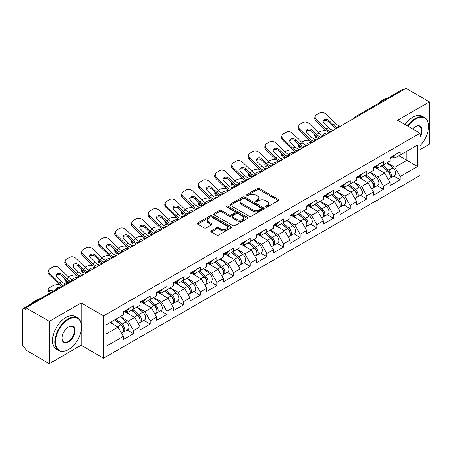 <?xml version="1.0" encoding="UTF-8"?>
<svg xmlns="http://www.w3.org/2000/svg" width="452" height="452" viewBox="0 0 452 452"><rect width="100%" height="100%" fill="white"/><g stroke="black" fill="none" stroke-linecap="round" stroke-linejoin="round"><path stroke-width="0.68" d="M265.714 207.084A1.04 0.599 0 0 0 267.183 207.084L278.325 200.648A1.48 0.859 0 0 0 278.76 200.044A1.48 0.859 0 0 0 278.325 199.439L259.454 188.54A1.48 0.859 0 0 0 257.352 188.54L246.21 194.976A1.04 0.599 0 0 0 245.911 195.4A1.04 0.599 0 0 0 246.21 195.823A1.04 0.599 0 0 0 247.679 195.823L249.125 194.993A4.746 2.74 0 0 1 255.832 194.993L257.408 195.897A4.746 2.74 0 0 1 258.798 197.835A4.746 2.74 0 0 1 257.408 199.773L255.962 200.603A1.04 0.599 0 0 0 255.662 201.027A1.04 0.599 0 0 0 255.962 201.451A1.04 0.599 0 0 0 257.431 201.451L258.872 200.62A4.746 2.74 0 0 1 265.584 200.62L267.16 201.53A4.746 2.74 0 0 1 268.55 203.468A4.746 2.74 0 0 1 267.16 205.406L265.714 206.236A1.04 0.599 0 0 0 265.414 206.66A1.04 0.599 0 0 0 265.714 207.084L265.714 206.236M211.321 230.797A1.48 0.859 0 0 0 210.886 231.407A1.48 0.859 0 0 0 211.321 232.012L216.615 235.068A1.48 0.859 0 0 0 218.712 235.068L231.085 227.921A1.48 0.859 0 0 0 231.52 227.316A1.48 0.859 0 0 0 231.085 226.712L212.214 215.813A1.48 0.859 0 0 0 210.118 215.813L197.744 222.96A1.48 0.859 0 0 0 197.309 223.565A1.48 0.859 0 0 0 197.744 224.169L204.14 227.864A1.48 0.859 0 0 0 206.236 227.864L211.53 224.808A1.48 0.859 0 0 0 211.965 224.203A1.48 0.859 0 0 0 211.53 223.593L208.361 221.762A3.966 2.288 0 0 1 207.197 220.147A3.966 2.288 0 0 1 209.643 218.028A3.966 2.288 0 0 1 213.971 218.525L226.395 225.701A3.966 2.288 0 0 1 227.554 227.316A3.966 2.288 0 0 1 225.107 229.435A3.966 2.288 0 0 1 220.785 228.938L218.712 227.74A1.48 0.859 0 0 0 216.615 227.74L211.321 230.797L211.321 232.012M81.14 302.942L49.308 321.321L25.911 307.812L406.003 88.366L429.4 101.875L397.568 120.255L419.998 133.21L103.576 315.892L81.14 302.942L81.14 322.943M249.227 216.237A1.48 0.859 0 0 0 251.323 216.237L263.697 209.095A1.48 0.859 0 0 0 264.132 208.491A1.48 0.859 0 0 0 263.697 207.886L244.826 196.987A1.48 0.859 0 0 0 242.724 196.987L230.35 204.129A1.48 0.859 0 0 0 229.921 204.739A1.48 0.859 0 0 0 230.35 205.344L249.227 216.237M227.153 207.31A1.04 0.599 0 0 1 228.203 207.451L247.374 218.519L235.017 225.655A1.48 0.859 0 0 1 232.921 225.655L214.05 214.756L214.05 213.547A1.48 0.859 0 0 0 213.615 214.152A1.48 0.859 0 0 0 214.05 214.756M214.05 213.547L219.344 210.491A1.48 0.859 0 0 1 221.44 210.491L229.096 214.909A1.48 0.859 0 0 0 231.192 214.909L234.707 212.881A1.48 0.859 0 0 0 235.142 212.276A1.48 0.859 0 0 0 234.707 211.672L226.734 207.067A1.04 0.599 0 0 1 226.429 206.643A1.04 0.599 0 0 1 227.073 206.089A1.04 0.599 0 0 1 228.203 206.219L247.391 217.299A1.48 0.859 0 0 1 247.826 217.904A1.48 0.859 0 0 1 247.391 218.508L247.391 217.299M49.308 321.321L49.308 363.634L81.14 345.249L103.576 358.204L103.576 315.892M103.576 358.204L419.998 175.517L419.998 133.21M127.204 330.028L133.543 333.689L133.543 330.48L128.198 321.231L120.294 316.666M133.543 333.689L123.39 339.548L123.39 336.339L106.034 346.362L106.034 324.898L123.39 314.874L123.39 311.671L133.543 305.812L133.543 309.015L140.058 305.253L140.058 302.049L150.205 296.19L150.205 299.393L156.72 295.631L156.72 292.427L166.873 286.568L166.873 289.772L173.387 286.009L173.387 282.805L183.535 276.946L183.535 280.15L190.055 276.387L190.055 273.183L200.202 267.324L200.202 270.528L206.717 266.77L206.717 263.561L216.864 257.702L216.864 260.911L223.384 257.148L223.384 253.939L233.531 248.08L233.531 251.289L240.046 247.526L240.046 244.317L250.199 238.458L250.199 241.667L256.713 237.905L256.713 234.695L266.861 228.836L266.861 232.045L273.381 228.283L273.381 225.073L283.528 219.214L283.528 222.424L290.043 218.661L290.043 215.451L300.19 209.592L300.19 212.802L306.71 209.039L306.71 205.829L316.858 199.97L316.858 203.18L323.372 199.417L323.372 196.208L333.519 190.348L333.519 193.558L340.04 189.795L340.04 186.591L350.187 180.727L350.187 183.936L356.701 180.173L356.701 176.969L366.854 171.11L366.854 174.314L373.369 170.551L373.369 167.347L383.516 161.488L383.516 164.692L390.036 160.929L390.036 157.725L400.184 151.866L400.184 155.07L417.541 145.047L417.541 166.511L400.184 176.534L394.839 167.285L386.935 162.72M393.845 176.082L400.184 179.743L400.184 176.534M400.184 179.743L390.036 185.602L390.036 182.393L383.516 186.156L378.177 176.907L370.273 172.342M377.177 185.704L383.516 189.365L383.516 186.156M383.516 189.365L373.369 195.224L373.369 192.015L366.854 195.778L361.51 186.529L353.605 181.964M360.515 195.326L366.854 198.987L366.854 195.778M366.854 198.987L356.701 204.846L356.701 201.637L350.187 205.4L344.848 196.151L336.938 191.586M343.848 204.948L350.187 208.609L350.187 205.4M350.187 208.609L340.04 214.468L340.04 211.259L333.519 215.022L328.18 205.773L320.276 201.208M327.186 214.57L333.519 218.231L333.519 215.022M333.519 218.231L323.372 224.09L323.372 220.881L316.858 224.644L311.518 215.389L303.608 210.83M310.518 224.192L316.858 227.853L316.858 224.644M316.858 227.853L306.71 233.712L306.71 230.503L300.19 234.266L294.851 225.011L286.947 220.452M293.851 233.814L300.19 237.469L300.19 234.266M300.19 237.469L290.043 243.329L290.043 240.125L283.528 243.888L278.183 234.633L270.279 230.068M277.189 243.436L283.528 247.091L283.528 243.888M283.528 247.091L273.381 252.95L273.381 249.747L266.861 253.51L261.522 244.255L253.617 239.69M260.522 253.058L266.861 256.713L266.861 253.51M266.861 256.713L256.713 262.572L256.713 259.369L250.199 263.132L244.854 253.877L236.95 249.312M243.86 262.68L250.199 266.335L250.199 263.132M250.199 266.335L240.046 272.194L240.046 268.991L233.531 272.748L228.192 263.499L220.282 258.934M227.192 272.296L233.531 275.957L233.531 272.748M233.531 275.957L223.384 281.816L223.384 278.613L216.864 282.37L211.525 273.121L203.62 268.556M210.53 281.918L216.864 285.579L216.864 282.37M216.864 285.579L206.717 291.438L206.717 288.229L200.202 291.992L194.857 282.743L186.953 278.178M193.863 291.54L200.202 295.201L200.202 291.992M200.202 295.201L190.055 301.06L190.055 297.851L183.535 301.614L178.195 292.365L170.291 287.8M177.195 301.162L183.535 304.823L183.535 301.614M183.535 304.823L173.387 310.682L173.387 307.473L166.873 311.236L161.528 301.987L153.623 297.422M160.533 310.784L166.873 314.445L166.873 311.236M166.873 314.445L156.72 320.304L156.72 317.095L150.205 320.858L144.866 311.609L136.962 307.044M143.866 320.406L150.205 324.067L150.205 320.858M150.205 324.067L140.058 329.926L140.058 326.717L133.543 330.48M126.136 310.908L128.198 312.1L133.543 309.015M128.198 321.231L134.713 317.468L124.746 311.711M140.058 326.717L134.713 317.468M142.798 301.286L144.866 302.478L150.205 299.393M144.866 311.609L151.38 307.846L141.408 302.089M156.72 317.095L151.38 307.846M159.466 291.664L161.528 292.856L166.873 289.772M161.528 301.987L168.048 298.224L158.076 292.467M173.387 307.473L168.048 298.224M176.127 282.042L178.195 283.234L183.535 280.15M178.195 292.365L184.71 288.602L174.743 282.845M190.055 297.851L184.71 288.602M192.795 272.42L194.857 273.613L200.202 270.528M194.857 282.743L201.377 278.98L191.405 273.223M206.717 288.229L201.377 278.98M209.462 262.798L211.525 263.991L216.864 260.911M211.525 273.121L218.039 269.358L208.073 263.601M223.384 278.613L218.039 269.358M226.124 253.176L228.192 254.369L233.531 251.289M228.192 263.499L234.707 259.736L224.734 253.979M240.046 268.991L234.707 259.736M242.792 243.555L244.854 244.752L250.199 241.667M244.854 253.877L251.374 250.114L241.402 244.357M256.713 259.369L251.374 250.114M259.454 233.938L261.522 235.13L266.861 232.045M261.522 244.255L268.036 240.492L258.064 234.735M273.381 249.747L268.036 240.492M276.121 224.316L278.183 225.508L283.528 222.424M278.183 234.633L284.703 230.87L274.731 225.119M290.043 240.125L284.703 230.87M292.783 214.694L294.851 215.886L300.19 212.802M294.851 225.011L301.365 221.248L291.399 215.497M306.71 230.503L301.365 221.248M309.45 205.072L311.518 206.265L316.858 203.18M311.518 215.389L318.033 211.632L308.061 205.875M323.372 220.881L318.033 211.632M326.118 195.45L328.18 196.643L333.519 193.558M328.18 205.773L334.695 202.01L324.728 196.253M340.04 211.259L334.695 202.01M342.78 185.828L344.848 187.021L350.187 183.936M344.848 196.151L351.362 192.388L341.39 186.631M356.701 201.637L351.362 192.388M359.447 176.207L361.51 177.399L366.854 174.314M361.51 186.529L368.03 182.766L358.057 177.009M373.369 192.015L368.03 182.766M376.109 166.585L378.177 167.777L383.516 164.692M378.177 176.907L384.692 173.144L374.719 167.387M390.036 182.393L384.692 173.144M404.404 89.293L356.012 117.232M355.328 117.627A2.266 1.311 120 0 1 355.905 117.17A2.266 1.311 60 0 0 354.769 117.057L403.161 89.117A2.266 1.311 60 0 1 404.297 89.23M392.777 156.963L394.839 158.155L400.184 155.07M394.839 167.285L406.862 160.347L406.862 151.217L417.541 145.047M398.952 155.782L417.541 166.511M419.998 149.612L429.4 144.188L429.4 101.875M49.308 363.634L25.911 350.125L25.911 348.272L24.205 347.289A2.266 1.311 -120 0 1 22.6 344.509L22.6 309.603A2.266 1.311 -120 0 1 23.069 308.563A2.266 1.311 -120 0 1 24.205 308.676L25.911 309.665L25.911 307.812M106.034 334.028L118.051 327.09L110.147 322.525M123.39 336.339L118.051 327.09M81.14 345.249L81.14 331M266.132 207.231L267.16 206.637A4.746 2.74 0 0 0 268.55 204.7L268.55 203.468M258.798 197.835L258.798 199.066A4.746 2.74 0 0 1 257.408 201.004L256.38 201.598M278.325 199.439L278.325 200.648L259.454 189.778A1.48 0.859 0 0 0 257.352 189.778L246.628 195.97M263.697 207.886L263.697 209.095L244.826 198.219A1.48 0.859 0 0 0 242.724 198.219L230.373 205.355M261.075 208.914A1.04 0.599 0 0 0 261.38 208.491A1.04 0.599 0 0 0 261.075 208.067L244.509 198.501A1.04 0.599 0 0 0 243.04 198.501L241.521 199.377A4.746 2.74 0 0 0 240.131 201.315A4.746 2.74 0 0 0 241.521 203.253L252.843 209.79A4.746 2.74 0 0 0 259.555 209.79L261.075 208.914L261.075 210.146A1.04 0.599 0 0 0 261.38 209.722L261.38 208.491M240.131 201.315L240.131 202.552A4.746 2.74 0 0 0 241.521 204.485L241.521 203.253M261.075 210.146L259.555 211.027A4.746 2.74 0 0 1 252.843 211.027L241.521 204.485M214.067 214.768L219.344 211.722L219.344 210.491M235.142 212.276L235.142 213.508A1.48 0.859 0 0 1 234.707 214.112L231.192 216.141A1.48 0.859 0 0 1 229.096 216.141L221.44 211.722A1.48 0.859 0 0 0 219.344 211.722M237.04 219.491A3.966 2.288 0 0 0 241.362 219.988A3.966 2.288 0 0 0 243.809 217.875A3.966 2.288 0 0 0 242.645 216.254L238.272 213.728A1.48 0.859 0 0 0 236.17 213.728L232.661 215.757A1.48 0.859 0 0 0 232.226 216.361A1.48 0.859 0 0 0 232.661 216.966L237.04 219.491L237.04 220.729A3.966 2.288 0 0 0 241.362 221.226A3.966 2.288 0 0 0 243.809 219.107L243.809 217.875M232.226 216.361L232.226 217.593A1.48 0.859 0 0 0 232.661 218.197L232.661 216.966M237.04 220.729L232.661 218.197M227.554 227.316L227.554 228.554A3.966 2.288 0 0 1 225.107 230.667A3.966 2.288 0 0 1 220.785 230.17L218.712 228.978A1.48 0.859 0 0 0 216.615 228.978L211.338 232.023M207.197 220.147L207.197 221.378A3.966 2.288 0 0 0 208.361 223L208.361 221.762M211.513 224.819L208.361 223M231.068 227.932L212.214 217.05A1.48 0.859 0 0 0 210.118 217.05L197.761 224.181M326.327 130.888L325.446 130.73A4.531 1.627 -14.2 0 0 319.208 132.029L318.321 132.543M315.061 134.623A4.531 1.627 -14.2 0 0 314.745 135.481A4.531 1.627 -14.2 0 0 315.937 136.216L316.389 137.996L319.174 138.498M316.931 136.397L315.937 136.216M322.999 135.668A3.475 1.249 165.8 0 1 322.677 135.295A3.475 1.249 165.8 0 1 323.722 134.024A3.475 1.249 165.8 0 1 328.502 133.024L328.519 133.103M316.389 137.996A4.531 1.627 165.8 0 1 315.197 137.261L314.745 135.481M388.765 171.918L388.014 171.483M389.72 178.274A4.983 2.876 -120 0 0 390.443 178.048A4.983 2.876 -120 0 0 391.342 174.562A4.983 2.876 -120 0 0 388.743 170.218L382.731 165.149M390.443 178.048L394.556 175.67A4.983 2.876 -120 0 0 395.455 172.189A4.983 2.876 -120 0 0 392.856 167.845L386.844 162.771M381.573 165.816L388.432 171.602A3.023 1.746 60 0 1 390.065 175.325M388.251 179.314L389.161 178.789A4.983 2.876 -120 0 0 390.059 175.303A4.983 2.876 -120 0 0 387.46 170.958L381.448 165.89M379.714 170.268L375.657 166.844M333.7 130.114A3.475 1.35 167.4 0 1 332.921 130.165L331.785 129.978A10.125 5.842 -120 0 1 330.689 129.447A10.125 5.842 -120 0 1 328.367 127.656L324.039 123.441A3.475 2.548 -160.3 0 1 323.225 120.848A3.475 2.548 -160.3 0 1 324.169 119.757A3.475 2.548 -160.3 0 1 328.954 120.605L333.282 124.82A10.125 5.842 -120 0 0 335.604 126.611A10.125 5.842 -120 0 0 336.7 127.142L337.446 127.554M329.118 132.758A12.085 6.978 60 0 1 328.395 132.374A12.085 6.978 60 0 1 325.621 130.238L315.937 120.808A4.531 3.322 -160.3 0 1 314.874 117.424L315.327 116.17A4.531 3.322 19.7 0 1 316.558 114.751L319.66 112.96A4.531 3.322 19.7 0 1 325.892 114.062L335.576 123.492A10.125 5.842 -120 0 0 337.904 125.283A10.125 5.842 -120 0 0 339.938 126.114L340.424 126.232M336.328 128.594A12.085 6.978 60 0 1 335.604 128.21A12.085 6.978 60 0 1 332.83 126.074L328.502 121.859A3.475 2.548 19.7 0 0 323.722 121.017A3.475 2.548 19.7 0 0 323.112 121.515M315.327 116.17A4.531 3.322 19.7 0 0 316.389 119.554L326.067 128.984A10.125 5.842 -120 0 0 328.395 130.769A10.125 5.842 -120 0 0 330.429 131.605L330.915 131.718M391.37 156.951A4.983 2.876 60 0 1 390.443 158.313A4.983 2.876 60 0 1 390.036 158.477M395.483 154.578A4.983 2.876 60 0 1 394.556 155.934L390.443 158.313M419.998 145.674A18.43 10.639 120 0 0 428.547 126.611A18.43 10.639 120 0 0 415.512 119.085A18.43 10.639 120 0 0 407.947 126.249M407.393 125.933A18.882 10.904 -60 0 1 415.19 118.531A18.882 10.904 -60 0 1 424.631 117.593A18.882 10.904 -60 0 1 428.547 126.238A18.882 10.904 -60 0 1 428.547 126.424M412.687 128.984A9.215 5.322 -60 0 1 415.512 126.611L415.512 126.611A9.215 5.322 -60 0 1 421.563 127.848A9.215 5.322 -60 0 1 419.998 137.001M419.998 135.685A8.763 5.057 120 0 0 419.575 126.357A8.763 5.057 120 0 0 415.348 126.707M378.437 103.395A18.882 10.904 -60 0 1 382.929 99.903A18.882 10.904 -60 0 1 387.421 98.208M405.043 124.571A18.882 10.904 -60 0 1 412.84 117.17A18.882 10.904 -60 0 1 422.287 116.237L424.631 117.593M68.218 349.69L68.534 349.509A18.43 10.639 120 0 0 81.569 326.932A18.43 10.639 120 0 0 68.534 319.411A18.43 10.639 120 0 0 55.506 341.983A18.43 10.639 120 0 0 68.534 349.509L68.218 349.69A18.882 10.904 -60 0 1 58.771 350.628A18.882 10.904 -60 0 1 55.878 335.497A18.882 10.904 -60 0 1 68.218 318.852A18.882 10.904 -60 0 1 77.659 317.92A18.882 10.904 -60 0 1 81.569 326.564A18.882 10.904 -60 0 1 81.569 326.751M68.534 326.932L68.534 326.932A9.215 5.322 -60 0 1 75.055 330.694A9.215 5.322 -60 0 1 68.534 341.983A9.215 5.322 -60 0 1 62.02 338.22A9.215 5.322 -60 0 1 68.534 326.932L68.534 326.932M62.02 338.034A8.763 5.057 120 0 0 63.834 341.859A8.763 5.057 120 0 0 68.218 341.429A8.763 5.057 120 0 0 73.942 333.706A8.763 5.057 120 0 0 72.597 326.683A8.763 5.057 120 0 0 68.376 327.028M31.459 303.721A18.882 10.904 -60 0 1 35.951 300.23A18.882 10.904 -60 0 1 40.448 298.535M58.771 350.628L56.421 349.272A18.882 10.904 -60 0 1 53.528 334.135A18.882 10.904 -60 0 1 65.868 317.496A18.882 10.904 -60 0 1 75.309 316.564L77.659 317.92M309.66 140.51L308.778 140.352A4.531 1.627 -14.2 0 0 302.541 141.651L301.659 142.16M298.399 144.244A4.531 1.627 -14.2 0 0 298.083 145.103A4.531 1.627 -14.2 0 0 299.269 145.838L299.721 147.618L302.512 148.12M300.269 146.019L299.269 145.838M306.337 145.29A3.475 1.249 165.8 0 1 306.01 144.917A3.475 1.249 165.8 0 1 307.055 143.64A3.475 1.249 165.8 0 1 311.835 142.646L311.857 142.725M299.721 147.618A4.531 1.627 165.8 0 1 298.535 146.883L298.083 145.103M372.098 181.54L371.352 181.105M373.053 187.891A4.983 2.876 -120 0 0 373.776 187.67A4.983 2.876 -120 0 0 374.674 184.184A4.983 2.876 -120 0 0 372.081 179.839L366.063 174.771M373.776 187.67L377.889 185.292A4.983 2.876 -120 0 0 378.787 181.811A4.983 2.876 -120 0 0 376.188 177.466L370.177 172.393M364.905 175.438L371.764 181.224A3.023 1.746 60 0 1 373.397 184.947M371.589 188.93L372.499 188.411A4.983 2.876 -120 0 0 373.392 184.924A4.983 2.876 -120 0 0 370.798 180.58L364.781 175.512M363.052 179.89L358.995 176.466M292.998 150.132L292.111 149.974A4.531 1.627 -14.2 0 0 285.879 151.273L284.992 151.782M281.732 153.866A4.531 1.627 -14.2 0 0 281.415 154.725A4.531 1.627 -14.2 0 0 282.607 155.46L283.054 157.239L285.845 157.742M283.602 155.641L282.607 155.46M289.67 154.912A3.475 1.249 165.8 0 1 289.348 154.539A3.475 1.249 165.8 0 1 290.387 153.262A3.475 1.249 165.8 0 1 295.173 152.267L295.19 152.347M283.054 157.239A4.531 1.627 165.8 0 1 281.867 156.505L281.415 154.725M355.43 191.156L354.684 190.727M356.391 197.513A4.983 2.876 -120 0 0 357.114 197.292A4.983 2.876 -120 0 0 358.007 193.806A4.983 2.876 -120 0 0 355.413 189.461L349.402 184.393M357.114 197.292L361.227 194.914A4.983 2.876 -120 0 0 362.12 191.433A4.983 2.876 -120 0 0 359.526 187.088L353.515 182.015M348.243 185.06L355.102 190.846A3.023 1.746 60 0 1 356.73 194.569M354.922 198.552L355.831 198.032A4.983 2.876 -120 0 0 356.73 194.546A4.983 2.876 -120 0 0 354.131 190.202L348.119 185.134M346.385 189.512L342.328 186.088M276.33 159.754L275.449 159.596A4.531 1.627 -14.2 0 0 269.211 160.895L268.33 161.404M265.07 163.488A4.531 1.627 -14.2 0 0 264.753 164.347A4.531 1.627 -14.2 0 0 265.94 165.082L266.392 166.861L269.183 167.364M266.934 165.262L265.94 165.082M273.008 164.534A3.475 1.249 165.8 0 1 272.68 164.161A3.475 1.249 165.8 0 1 273.726 162.884A3.475 1.249 165.8 0 1 278.505 161.889L278.528 161.969M266.392 166.861A4.531 1.627 165.8 0 1 265.205 166.121L264.753 164.347M338.768 200.778L338.017 200.349M339.723 207.135A4.983 2.876 -120 0 0 340.446 206.914A4.983 2.876 -120 0 0 341.345 203.428A4.983 2.876 -120 0 0 338.746 199.083L332.734 194.01M340.446 206.914L344.56 204.536A4.983 2.876 -120 0 0 345.458 201.055A4.983 2.876 -120 0 0 342.859 196.71L336.847 191.637M331.576 194.682L338.435 200.468A3.023 1.746 60 0 1 340.068 204.191M338.26 208.174L339.164 207.654A4.983 2.876 -120 0 0 340.062 204.168A4.983 2.876 -120 0 0 337.463 199.824L331.452 194.75M329.723 199.134L325.66 195.71M259.668 169.376L258.781 169.212A4.531 1.627 -14.2 0 0 252.549 170.517L251.662 171.025M248.402 173.11A4.531 1.627 -14.2 0 0 248.086 173.969A4.531 1.627 -14.2 0 0 249.272 174.704L249.724 176.483L252.515 176.986M250.272 174.884L249.272 174.704M256.34 174.156A3.475 1.249 165.8 0 1 256.018 173.783A3.475 1.249 165.8 0 1 257.058 172.506A3.475 1.249 165.8 0 1 261.844 171.511L261.861 171.59M249.724 176.483A4.531 1.627 165.8 0 1 248.538 175.743L248.086 173.969M322.101 210.4L321.355 209.971M323.056 216.757A4.983 2.876 -120 0 0 323.785 216.531A4.983 2.876 -120 0 0 324.677 213.05A4.983 2.876 -120 0 0 322.084 208.705L316.072 203.632M323.785 216.531L327.898 214.158A4.983 2.876 -120 0 0 328.79 210.677A4.983 2.876 -120 0 0 326.197 206.332L320.185 201.259M314.914 204.304L321.773 210.09A3.023 1.746 60 0 1 323.4 213.813M321.592 217.796L322.502 217.271A4.983 2.876 -120 0 0 323.395 213.79A4.983 2.876 -120 0 0 320.801 209.445L314.79 204.372M313.055 208.756L308.998 205.332M243.001 178.998L242.119 178.834A4.531 1.627 -14.2 0 0 235.882 180.139L235 180.647M231.74 182.732A4.531 1.627 -14.2 0 0 231.424 183.591A4.531 1.627 -14.2 0 0 232.61 184.326L233.062 186.1L235.848 186.608M233.605 184.506L232.61 184.326M239.673 183.778A3.475 1.249 165.8 0 1 239.351 183.405A3.475 1.249 165.8 0 1 240.396 182.128A3.475 1.249 165.8 0 1 245.176 181.128L245.199 181.212M233.062 186.1A4.531 1.627 165.8 0 1 231.87 185.365L231.424 183.591M305.439 220.022L304.688 219.593M306.394 226.379A4.983 2.876 -120 0 0 307.117 226.153A4.983 2.876 -120 0 0 308.015 222.672A4.983 2.876 -120 0 0 305.416 218.327L299.405 213.254M307.117 226.153L311.23 223.78A4.983 2.876 -120 0 0 312.129 220.299A4.983 2.876 -120 0 0 309.53 215.954L303.518 210.881M298.247 213.926L305.106 219.712A3.023 1.746 60 0 1 306.738 223.435M304.93 227.418L305.834 226.893A4.983 2.876 -120 0 0 306.733 223.412A4.983 2.876 -120 0 0 304.134 219.067L298.122 213.994M296.388 218.378L292.331 214.954M317.038 139.736A3.475 1.35 167.4 0 1 316.259 139.787L315.123 139.6A10.125 5.842 -120 0 1 314.027 139.069A10.125 5.842 -120 0 1 311.699 137.278L307.371 133.063A3.475 2.548 -160.3 0 1 306.558 130.47A3.475 2.548 -160.3 0 1 307.507 129.379A3.475 2.548 -160.3 0 1 312.287 130.227L316.615 134.442A10.125 5.842 -120 0 0 318.942 136.227A10.125 5.842 -120 0 0 320.033 136.764L320.779 137.176M312.456 142.38A12.085 6.978 60 0 1 311.727 141.996A12.085 6.978 60 0 1 308.953 139.86L299.269 130.43A4.531 3.322 -160.3 0 1 298.207 127.046L298.659 125.792A4.531 3.322 19.7 0 1 299.896 124.373L302.993 122.582A4.531 3.322 19.7 0 1 309.23 123.684L318.914 133.114A10.125 5.842 -120 0 0 321.236 134.905A10.125 5.842 -120 0 0 323.27 135.736L323.762 135.854M319.666 138.216A12.085 6.978 60 0 1 318.942 137.832A12.085 6.978 60 0 1 316.163 135.696L311.835 131.481A3.475 2.548 19.7 0 0 307.055 130.634A3.475 2.548 19.7 0 0 306.45 131.136M298.659 125.792A4.531 3.322 19.7 0 0 299.721 129.17L309.405 138.606A10.125 5.842 -120 0 0 311.727 140.391A10.125 5.842 -120 0 0 313.761 141.227L314.253 141.34M374.708 166.573A4.983 2.876 60 0 1 373.776 167.929A4.983 2.876 60 0 1 373.369 168.099M378.821 164.2A4.983 2.876 60 0 1 377.889 165.556L373.776 167.929M300.371 149.352A3.475 1.35 167.4 0 1 299.591 149.409L298.456 149.222A10.125 5.842 -120 0 1 297.359 148.691A10.125 5.842 -120 0 1 295.037 146.9L290.709 142.685A3.475 2.548 -160.3 0 1 289.896 140.092A3.475 2.548 -160.3 0 1 290.839 139.001A3.475 2.548 -160.3 0 1 295.619 139.849L299.953 144.064A10.125 5.842 -120 0 0 302.275 145.849A10.125 5.842 -120 0 0 303.371 146.386L304.111 146.798M295.789 152.002A12.085 6.978 60 0 1 295.066 151.618A12.085 6.978 60 0 1 292.291 149.482L282.607 140.052A4.531 3.322 -160.3 0 1 281.545 136.668L281.997 135.414A4.531 3.322 19.7 0 1 283.229 133.99L286.331 132.204A4.531 3.322 19.7 0 1 292.563 133.306L302.247 142.736A10.125 5.842 -120 0 0 304.575 144.527A10.125 5.842 -120 0 0 306.609 145.358L307.094 145.476M302.998 147.838A12.085 6.978 60 0 1 302.275 147.454A12.085 6.978 60 0 1 299.501 145.318L295.173 141.103A3.475 2.548 19.7 0 0 290.387 140.256A3.475 2.548 19.7 0 0 289.783 140.758M281.997 135.414A4.531 3.322 19.7 0 0 283.054 138.792L292.738 148.222A10.125 5.842 -120 0 0 295.066 150.013A10.125 5.842 -120 0 0 297.1 150.849L297.586 150.962M358.041 176.195A4.983 2.876 60 0 1 357.114 177.551A4.983 2.876 60 0 1 356.701 177.721M362.154 173.822A4.983 2.876 60 0 1 361.227 175.178L357.114 177.551M283.709 158.974A3.475 1.35 167.4 0 1 282.924 159.031L281.788 158.844A10.125 5.842 -120 0 1 280.698 158.307A10.125 5.842 -120 0 1 278.37 156.522L274.042 152.307A3.475 2.548 -160.3 0 1 273.228 149.714A3.475 2.548 -160.3 0 1 274.178 148.623A3.475 2.548 -160.3 0 1 278.957 149.465L283.285 153.686A10.125 5.842 -120 0 0 285.607 155.471A10.125 5.842 -120 0 0 286.704 156.008L287.449 156.42M279.121 161.624A12.085 6.978 60 0 1 278.398 161.24A12.085 6.978 60 0 1 275.624 159.104L265.94 149.674A4.531 3.322 -160.3 0 1 264.878 146.29L265.33 145.035A4.531 3.322 19.7 0 1 266.567 143.612L269.663 141.826A4.531 3.322 19.7 0 1 275.901 142.928L285.585 152.358A10.125 5.842 -120 0 0 287.907 154.149A10.125 5.842 -120 0 0 289.941 154.98L290.427 155.098M286.336 157.46A12.085 6.978 60 0 1 285.607 157.076A12.085 6.978 60 0 1 282.833 154.94L278.505 150.725A3.475 2.548 19.7 0 0 273.726 149.878A3.475 2.548 19.7 0 0 273.115 150.38M265.33 145.035A4.531 3.322 19.7 0 0 266.392 148.414L276.076 157.844A10.125 5.842 -120 0 0 278.398 159.635A10.125 5.842 -120 0 0 280.432 160.471L280.924 160.584M341.379 185.817A4.983 2.876 60 0 1 340.446 187.173A4.983 2.876 60 0 1 340.04 187.343M345.492 183.444A4.983 2.876 60 0 1 344.56 184.8L340.446 187.173M267.042 168.596A3.475 1.35 167.4 0 1 266.262 168.652L265.126 168.466A10.125 5.842 -120 0 1 264.03 167.929A10.125 5.842 -120 0 1 261.708 166.144L257.38 161.929A3.475 2.548 -160.3 0 1 256.566 159.336A3.475 2.548 -160.3 0 1 257.51 158.245A3.475 2.548 -160.3 0 1 262.29 159.087L266.618 163.302A10.125 5.842 -120 0 0 268.946 165.093A10.125 5.842 -120 0 0 270.042 165.63L270.782 166.042M262.459 171.246A12.085 6.978 60 0 1 261.736 170.862A12.085 6.978 60 0 1 258.956 168.726L249.272 159.296A4.531 3.322 -160.3 0 1 248.216 155.912L248.668 154.657A4.531 3.322 19.7 0 1 249.899 153.234L252.996 151.448A4.531 3.322 19.7 0 1 259.233 152.55L268.917 161.98A10.125 5.842 -120 0 0 271.24 163.771A10.125 5.842 -120 0 0 273.274 164.601L273.765 164.714M269.669 167.082A12.085 6.978 60 0 1 268.946 166.698A12.085 6.978 60 0 1 266.171 164.562L261.844 160.347A3.475 2.548 19.7 0 0 257.058 159.499A3.475 2.548 19.7 0 0 256.453 160.002M248.668 154.657A4.531 3.322 19.7 0 0 249.724 158.036L259.408 167.466A10.125 5.842 -120 0 0 261.736 169.257A10.125 5.842 -120 0 0 263.77 170.093L264.256 170.206M324.711 195.439A4.983 2.876 60 0 1 323.785 196.795A4.983 2.876 60 0 1 323.372 196.965M328.824 193.06A4.983 2.876 60 0 1 327.898 194.422L323.785 196.795M250.38 178.218A3.475 1.35 167.4 0 1 249.594 178.274L248.459 178.088A10.125 5.842 -120 0 1 247.368 177.551A10.125 5.842 -120 0 1 245.04 175.766L240.713 171.545A3.475 2.548 -160.3 0 1 239.899 168.958A3.475 2.548 -160.3 0 1 240.848 167.867A3.475 2.548 -160.3 0 1 245.628 168.709L249.956 172.924A10.125 5.842 -120 0 0 252.278 174.715A10.125 5.842 -120 0 0 253.374 175.252L254.12 175.664M245.792 180.868A12.085 6.978 60 0 1 245.069 180.484A12.085 6.978 60 0 1 242.295 178.348L232.61 168.918A4.531 3.322 -160.3 0 1 231.548 165.534L232 164.279A4.531 3.322 19.7 0 1 233.232 162.856L236.334 161.07A4.531 3.322 19.7 0 1 242.566 162.172L252.25 171.602A10.125 5.842 -120 0 0 254.578 173.387A10.125 5.842 -120 0 0 256.612 174.223L257.098 174.336M253.007 176.704A12.085 6.978 60 0 1 252.278 176.32A12.085 6.978 60 0 1 249.504 174.184L245.176 169.969A3.475 2.548 19.7 0 0 240.396 169.121A3.475 2.548 19.7 0 0 239.786 169.624M232 164.279A4.531 3.322 19.7 0 0 233.062 167.658L242.747 177.088A10.125 5.842 -120 0 0 245.069 178.879A10.125 5.842 -120 0 0 247.103 179.715L247.594 179.828M308.044 205.061A4.983 2.876 60 0 1 307.117 206.417A4.983 2.876 60 0 1 306.71 206.587M312.157 202.682A4.983 2.876 60 0 1 311.23 204.044L307.117 206.417M226.333 188.62L225.452 188.456A4.531 1.627 -14.2 0 0 219.214 189.761L218.333 190.269M215.073 192.354A4.531 1.627 -14.2 0 0 214.756 193.213A4.531 1.627 -14.2 0 0 215.943 193.948L216.395 195.722L219.186 196.23M216.943 194.128L215.943 193.948M223.011 193.394A3.475 1.249 165.8 0 1 222.683 193.027A3.475 1.249 165.8 0 1 223.729 191.75A3.475 1.249 165.8 0 1 228.509 190.75L228.531 190.834M216.395 195.722A4.531 1.627 165.8 0 1 215.208 194.987L214.756 193.213M288.772 229.644L288.026 229.215M289.726 236A4.983 2.876 -120 0 0 290.455 235.774A4.983 2.876 -120 0 0 291.348 232.294A4.983 2.876 -120 0 0 288.755 227.949L282.737 222.876M290.455 235.774L294.568 233.401A4.983 2.876 -120 0 0 295.461 229.915A4.983 2.876 -120 0 0 292.868 225.576L286.85 220.503M281.585 223.548L288.438 229.333A3.023 1.746 60 0 1 290.071 233.057M288.263 237.04L289.173 236.515A4.983 2.876 -120 0 0 290.065 233.034A4.983 2.876 -120 0 0 287.472 228.689L281.46 223.616M279.726 228L275.669 224.576M233.712 187.84A3.475 1.35 167.4 0 1 232.933 187.896L231.797 187.71A10.125 5.842 -120 0 1 230.701 187.173A10.125 5.842 -120 0 1 228.379 185.382L224.045 181.167A3.475 2.548 -160.3 0 1 223.231 178.574A3.475 2.548 -160.3 0 1 224.181 177.489A3.475 2.548 -160.3 0 1 228.961 178.331L233.288 182.546A10.125 5.842 -120 0 0 235.616 184.337A10.125 5.842 -120 0 0 236.707 184.874L237.453 185.286M229.13 190.49A12.085 6.978 60 0 1 228.401 190.106A12.085 6.978 60 0 1 225.627 187.964L215.943 178.534A4.531 3.322 -160.3 0 1 214.886 175.156L215.333 173.901A4.531 3.322 19.7 0 1 216.57 172.478L219.666 170.692A4.531 3.322 19.7 0 1 225.904 171.794L235.588 181.224A10.125 5.842 -120 0 0 237.91 183.009A10.125 5.842 -120 0 0 239.944 183.845L240.436 183.958M236.339 186.326A12.085 6.978 60 0 1 235.616 185.941A12.085 6.978 60 0 1 232.837 183.806L228.509 179.591A3.475 2.548 19.7 0 0 223.729 178.743A3.475 2.548 19.7 0 0 223.124 179.246M215.333 173.901A4.531 3.322 19.7 0 0 216.395 177.28L226.079 186.71A10.125 5.842 -120 0 0 228.401 188.501A10.125 5.842 -120 0 0 230.441 189.337L230.927 189.45M291.382 214.683A4.983 2.876 60 0 1 290.455 216.039A4.983 2.876 60 0 1 290.043 216.209M295.495 212.304A4.983 2.876 60 0 1 294.568 213.666L290.455 216.039M209.671 198.242L208.784 198.078A4.531 1.627 -14.2 0 0 202.552 199.383L201.665 199.891M198.405 201.976A4.531 1.627 -14.2 0 0 198.089 202.835A4.531 1.627 -14.2 0 0 199.281 203.569L199.733 205.344L202.519 205.852M200.276 203.75L199.281 203.569M206.344 203.016A3.475 1.249 165.8 0 1 206.022 202.649A3.475 1.249 165.8 0 1 207.067 201.372A3.475 1.249 165.8 0 1 211.847 200.372L211.864 200.456M199.733 205.344A4.531 1.627 165.8 0 1 198.541 204.609L198.089 202.835M272.11 239.266L271.358 238.837M273.064 245.622A4.983 2.876 -120 0 0 273.788 245.396A4.983 2.876 -120 0 0 274.686 241.916A4.983 2.876 -120 0 0 272.087 237.571L266.075 232.497M273.788 245.396L277.901 243.023A4.983 2.876 -120 0 0 278.799 239.537A4.983 2.876 -120 0 0 276.2 235.198L270.189 230.124M264.917 233.164L271.776 238.955A3.023 1.746 60 0 1 273.409 242.679M271.595 246.662L272.505 246.137A4.983 2.876 -120 0 0 273.403 242.656A4.983 2.876 -120 0 0 270.804 238.311L264.793 233.238M263.058 237.622L259.002 234.198M217.045 197.462A3.475 1.35 167.4 0 1 216.265 197.518L215.129 197.332A10.125 5.842 -120 0 1 214.033 196.795A10.125 5.842 -120 0 1 211.711 195.004L207.383 190.789A3.475 2.548 -160.3 0 1 206.57 188.196A3.475 2.548 -160.3 0 1 207.513 187.111A3.475 2.548 -160.3 0 1 212.299 187.953L216.627 192.168A10.125 5.842 -120 0 0 218.949 193.959A10.125 5.842 -120 0 0 220.045 194.496L220.791 194.908M212.463 200.106A12.085 6.978 60 0 1 211.739 199.727A12.085 6.978 60 0 1 208.965 197.586L199.281 188.156A4.531 3.322 -160.3 0 1 198.219 184.778L198.671 183.518A4.531 3.322 19.7 0 1 199.903 182.099L203.004 180.314A4.531 3.322 19.7 0 1 209.236 181.41L218.921 190.846A10.125 5.842 -120 0 0 221.248 192.631A10.125 5.842 -120 0 0 223.282 193.467L223.768 193.58M219.672 195.948A12.085 6.978 60 0 1 218.949 195.563A12.085 6.978 60 0 1 216.175 193.428L211.847 189.213A3.475 2.548 19.7 0 0 207.067 188.365A3.475 2.548 19.7 0 0 206.457 188.868M198.671 183.518A4.531 3.322 19.7 0 0 199.733 186.902L209.412 196.332A10.125 5.842 -120 0 0 211.739 198.123A10.125 5.842 -120 0 0 213.773 198.953L214.259 199.072M274.714 224.305A4.983 2.876 60 0 1 273.788 225.661A4.983 2.876 60 0 1 273.381 225.83M278.827 221.926A4.983 2.876 60 0 1 277.901 223.288L273.788 225.661M193.004 207.858L192.123 207.7A4.531 1.627 -14.2 0 0 185.885 209.005L185.004 209.513M181.744 211.598A4.531 1.627 -14.2 0 0 181.427 212.457A4.531 1.627 -14.2 0 0 182.614 213.191L183.066 214.966L185.857 215.474M183.614 213.372L182.614 213.191M189.682 212.638A3.475 1.249 165.8 0 1 189.354 212.27A3.475 1.249 165.8 0 1 190.399 210.994A3.475 1.249 165.8 0 1 195.179 209.994L195.202 210.073M183.066 214.966A4.531 1.627 165.8 0 1 181.879 214.231L181.427 212.457M255.442 248.888L254.696 248.459M256.397 255.244A4.983 2.876 -120 0 0 257.12 255.018A4.983 2.876 -120 0 0 258.019 251.538A4.983 2.876 -120 0 0 255.42 247.193L249.408 242.119M257.12 255.018L261.233 252.645A4.983 2.876 -120 0 0 262.132 249.159A4.983 2.876 -120 0 0 259.533 244.82L253.521 239.746M248.25 242.786L255.109 248.577A3.023 1.746 60 0 1 256.742 252.295M254.934 256.284L255.843 255.759A4.983 2.876 -120 0 0 256.736 252.278A4.983 2.876 -120 0 0 254.143 247.933L248.125 242.86M246.397 247.244L242.334 243.82M200.383 207.084A3.475 1.35 167.4 0 1 199.603 207.14L198.462 206.954A10.125 5.842 -120 0 1 197.371 206.417A10.125 5.842 -120 0 1 195.044 204.626L190.716 200.411A3.475 2.548 -160.3 0 1 189.902 197.818A3.475 2.548 -160.3 0 1 190.851 196.733A3.475 2.548 -160.3 0 1 195.631 197.575L199.959 201.79A10.125 5.842 -120 0 0 202.287 203.581A10.125 5.842 -120 0 0 203.377 204.118L204.123 204.53M195.801 209.728A12.085 6.978 60 0 1 195.072 209.349A12.085 6.978 60 0 1 192.298 207.208L182.614 197.778A4.531 3.322 -160.3 0 1 181.551 194.4L182.003 193.14A4.531 3.322 19.7 0 1 183.241 191.721L186.337 189.93A4.531 3.322 19.7 0 1 192.575 191.032L202.259 200.462A10.125 5.842 -120 0 0 204.581 202.253A10.125 5.842 -120 0 0 206.615 203.089L207.106 203.202M203.01 205.57A12.085 6.978 60 0 1 202.287 205.185A12.085 6.978 60 0 1 199.507 203.044L195.179 198.829A3.475 2.548 19.7 0 0 190.399 197.987A3.475 2.548 19.7 0 0 189.795 198.49M182.003 193.14A4.531 3.322 19.7 0 0 183.066 196.524L192.75 205.954A10.125 5.842 -120 0 0 195.072 207.745A10.125 5.842 -120 0 0 197.106 208.575L197.597 208.694M258.052 233.921A4.983 2.876 60 0 1 257.12 235.283A4.983 2.876 60 0 1 256.713 235.452M262.166 231.548A4.983 2.876 60 0 1 261.233 232.91L257.12 235.283M176.342 217.48L175.455 217.322A4.531 1.627 -14.2 0 0 169.223 218.627L168.336 219.135M165.076 221.22A4.531 1.627 -14.2 0 0 164.76 222.073A4.531 1.627 -14.2 0 0 165.952 222.813L166.398 224.587L169.189 225.09M166.946 222.994L165.952 222.813M173.014 222.26A3.475 1.249 165.8 0 1 172.692 221.892A3.475 1.249 165.8 0 1 173.732 220.616A3.475 1.249 165.8 0 1 178.517 219.615L178.534 219.695M166.398 224.587A4.531 1.627 165.8 0 1 165.212 223.853L164.76 222.073M238.775 258.51L238.029 258.081M239.735 264.866A4.983 2.876 -120 0 0 240.458 264.64A4.983 2.876 -120 0 0 241.351 261.154A4.983 2.876 -120 0 0 238.758 256.815L232.746 251.741M240.458 264.64L244.572 262.267A4.983 2.876 -120 0 0 245.464 258.781A4.983 2.876 -120 0 0 242.871 254.442L236.859 249.368M231.588 252.408L238.447 258.194A3.023 1.746 60 0 1 240.074 261.917M238.266 265.906L239.176 265.38A4.983 2.876 -120 0 0 240.074 261.894A4.983 2.876 -120 0 0 237.475 257.555L231.464 252.482M229.729 256.866L225.672 253.442M183.715 216.706A3.475 1.35 167.4 0 1 182.936 216.762L181.8 216.576A10.125 5.842 -120 0 1 180.704 216.039A10.125 5.842 -120 0 1 178.382 214.248L174.054 210.033A3.475 2.548 -160.3 0 1 173.24 207.44A3.475 2.548 -160.3 0 1 174.184 206.355A3.475 2.548 -160.3 0 1 178.964 207.197L183.297 211.412A10.125 5.842 -120 0 0 185.619 213.203A10.125 5.842 -120 0 0 186.716 213.739L187.456 214.146M179.133 219.35A12.085 6.978 60 0 1 178.41 218.971A12.085 6.978 60 0 1 175.63 216.83L165.952 207.4A4.531 3.322 -160.3 0 1 164.89 204.022L165.342 202.762A4.531 3.322 19.7 0 1 166.573 201.343L169.669 199.552A4.531 3.322 19.7 0 1 175.907 200.654L185.591 210.084A10.125 5.842 -120 0 0 187.913 211.875A10.125 5.842 -120 0 0 189.953 212.711L190.439 212.824M186.343 215.186A12.085 6.978 60 0 1 185.619 214.807A12.085 6.978 60 0 1 182.845 212.666L178.517 208.451A3.475 2.548 19.7 0 0 173.732 207.609A3.475 2.548 19.7 0 0 173.127 208.112M165.342 202.762A4.531 3.322 19.7 0 0 166.398 206.146L176.082 215.576A10.125 5.842 -120 0 0 178.41 217.367A10.125 5.842 -120 0 0 180.444 218.197L180.93 218.316M241.385 243.543A4.983 2.876 60 0 1 240.458 244.905A4.983 2.876 60 0 1 240.046 245.074M245.498 241.17A4.983 2.876 60 0 1 244.572 242.532L240.458 244.905M159.675 227.102L158.793 226.944A4.531 1.627 -14.2 0 0 152.556 228.243L151.674 228.757M148.414 230.836A4.531 1.627 -14.2 0 0 148.098 231.695A4.531 1.627 -14.2 0 0 149.284 232.435L149.736 234.209L152.522 234.712M150.279 232.61L149.284 232.435M156.352 231.882A3.475 1.249 165.8 0 1 156.025 231.509A3.475 1.249 165.8 0 1 157.07 230.237A3.475 1.249 165.8 0 1 161.85 229.237L161.872 229.317M149.736 234.209A4.531 1.627 165.8 0 1 148.55 233.475L148.098 231.695M222.113 268.132L221.361 267.697M223.068 274.488A4.983 2.876 -120 0 0 223.791 274.262A4.983 2.876 -120 0 0 224.689 270.776A4.983 2.876 -120 0 0 222.09 266.437L216.079 261.363M223.791 274.262L227.904 271.889A4.983 2.876 -120 0 0 228.802 268.403A4.983 2.876 -120 0 0 226.203 264.058L220.192 258.99M214.92 262.03L221.779 267.816A3.023 1.746 60 0 1 223.412 271.539M221.604 275.528L222.508 275.002A4.983 2.876 -120 0 0 223.407 271.516A4.983 2.876 -120 0 0 220.808 267.177L214.796 262.103M213.061 266.482L209.005 263.064M167.054 226.328A3.475 1.35 167.4 0 1 166.268 226.379L165.133 226.198A10.125 5.842 -120 0 1 164.042 225.661A10.125 5.842 -120 0 1 161.714 223.87L157.386 219.655A3.475 2.548 -160.3 0 1 156.573 217.062A3.475 2.548 -160.3 0 1 157.522 215.971A3.475 2.548 -160.3 0 1 162.302 216.819L166.63 221.034A10.125 5.842 -120 0 0 168.952 222.825A10.125 5.842 -120 0 0 170.048 223.356L170.794 223.768M162.466 228.972A12.085 6.978 60 0 1 161.743 228.588A12.085 6.978 60 0 1 158.968 226.452L149.284 217.022A4.531 3.322 -160.3 0 1 148.222 213.643L148.674 212.383A4.531 3.322 19.7 0 1 149.911 210.965L153.008 209.174A4.531 3.322 19.7 0 1 159.245 210.276L168.924 219.706A10.125 5.842 -120 0 0 171.251 221.497A10.125 5.842 -120 0 0 173.285 222.333L173.771 222.446M169.681 224.808A12.085 6.978 60 0 1 168.952 224.429A12.085 6.978 60 0 1 166.178 222.288L161.85 218.073A3.475 2.548 19.7 0 0 157.07 217.231A3.475 2.548 19.7 0 0 156.46 217.734M148.674 212.383A4.531 3.322 19.7 0 0 149.736 215.768L159.42 225.198A10.125 5.842 -120 0 0 161.743 226.989A10.125 5.842 -120 0 0 163.777 227.819L164.268 227.938M224.723 253.165A4.983 2.876 60 0 1 223.791 254.527A4.983 2.876 60 0 1 223.384 254.696M228.831 250.792A4.983 2.876 60 0 1 227.904 252.148L223.791 254.527M143.013 236.724L142.126 236.565A4.531 1.627 -14.2 0 0 135.888 237.865L135.007 238.379M131.747 240.458A4.531 1.627 -14.2 0 0 131.43 241.317A4.531 1.627 -14.2 0 0 132.617 242.052L133.069 243.831L135.86 244.334M133.617 242.232L132.617 242.052M139.685 241.504A3.475 1.249 165.8 0 1 139.357 241.131A3.475 1.249 165.8 0 1 140.402 239.859A3.475 1.249 165.8 0 1 145.182 238.859L145.205 238.938M133.069 243.831A4.531 1.627 165.8 0 1 131.882 243.097L131.43 241.317M205.445 277.754L204.7 277.319M206.4 284.11A4.983 2.876 -120 0 0 207.129 283.884A4.983 2.876 -120 0 0 208.022 280.398A4.983 2.876 -120 0 0 205.428 276.059L199.417 270.985M207.129 283.884L211.242 281.511A4.983 2.876 -120 0 0 212.135 278.025A4.983 2.876 -120 0 0 209.542 273.68L203.53 268.612M198.258 271.652L205.112 277.438A3.023 1.746 60 0 1 206.745 281.161M204.937 285.15L205.846 284.624A4.983 2.876 -120 0 0 206.739 281.138A4.983 2.876 -120 0 0 204.146 276.799L198.134 271.725M196.4 276.104L192.343 272.686M150.386 235.95A3.475 1.35 167.4 0 1 149.606 236L148.471 235.82A10.125 5.842 -120 0 1 147.375 235.283A10.125 5.842 -120 0 1 145.052 233.492L140.725 229.277A3.475 2.548 -160.3 0 1 139.911 226.684A3.475 2.548 -160.3 0 1 140.855 225.593A3.475 2.548 -160.3 0 1 145.634 226.441L149.962 230.656A10.125 5.842 -120 0 0 152.29 232.447A10.125 5.842 -120 0 0 153.386 232.978L154.126 233.39M145.804 238.594A12.085 6.978 60 0 1 145.081 238.21A12.085 6.978 60 0 1 142.301 236.074L132.617 226.644A4.531 3.322 -160.3 0 1 131.56 223.265L132.007 222.005A4.531 3.322 19.7 0 1 133.244 220.587L136.34 218.796A4.531 3.322 19.7 0 1 142.578 219.898L152.262 229.328A10.125 5.842 -120 0 0 154.584 231.119A10.125 5.842 -120 0 0 156.618 231.955L157.11 232.068M153.013 234.43A12.085 6.978 60 0 1 152.29 234.051A12.085 6.978 60 0 1 149.516 231.91L145.182 227.695A3.475 2.548 19.7 0 0 140.402 226.853A3.475 2.548 19.7 0 0 139.798 227.356M132.007 222.005A4.531 3.322 19.7 0 0 133.069 225.39L142.753 234.82A10.125 5.842 -120 0 0 145.081 236.611A10.125 5.842 -120 0 0 147.115 237.441L147.601 237.554M208.056 262.787A4.983 2.876 60 0 1 207.129 264.149A4.983 2.876 60 0 1 206.717 264.318M212.169 260.414A4.983 2.876 60 0 1 211.242 261.77L207.129 264.149M126.345 246.346L125.464 246.187A4.531 1.627 -14.2 0 0 119.226 247.487L118.345 248.001M115.079 250.08A4.531 1.627 -14.2 0 0 114.768 250.939A4.531 1.627 -14.2 0 0 115.955 251.674L116.407 253.453L119.192 253.956M116.949 251.854L115.955 251.674M123.017 251.126A3.475 1.249 165.8 0 1 122.695 250.753A3.475 1.249 165.8 0 1 123.741 249.481A3.475 1.249 165.8 0 1 128.521 248.481L128.537 248.56M116.407 253.453A4.531 1.627 165.8 0 1 115.215 252.719L114.768 250.939M188.783 287.376L188.032 286.941M189.738 293.732A4.983 2.876 -120 0 0 190.462 293.506A4.983 2.876 -120 0 0 191.36 290.02A4.983 2.876 -120 0 0 188.761 285.681L182.749 280.607M190.462 293.506L194.575 291.133A4.983 2.876 -120 0 0 195.473 287.647A4.983 2.876 -120 0 0 192.874 283.302L186.862 278.229M181.591 281.274L188.45 287.06A3.023 1.746 60 0 1 190.083 290.783M188.275 294.772L189.179 294.246A4.983 2.876 -120 0 0 190.077 290.76A4.983 2.876 -120 0 0 187.478 286.421L181.467 281.347M179.732 285.726L175.675 282.302M133.724 245.572A3.475 1.35 167.4 0 1 132.939 245.622L131.803 245.436A10.125 5.842 -120 0 1 130.707 244.905A10.125 5.842 -120 0 1 128.385 243.114L124.057 238.899A3.475 2.548 -160.3 0 1 123.243 236.306A3.475 2.548 -160.3 0 1 124.193 235.215A3.475 2.548 -160.3 0 1 128.973 236.063L133.3 240.278A10.125 5.842 -120 0 0 135.623 242.069A10.125 5.842 -120 0 0 136.719 242.6L137.464 243.012M129.136 248.216A12.085 6.978 60 0 1 128.413 247.832A12.085 6.978 60 0 1 125.639 245.696L115.955 236.266A4.531 3.322 -160.3 0 1 114.893 232.882L115.345 231.627A4.531 3.322 19.7 0 1 116.576 230.209L119.678 228.418A4.531 3.322 19.7 0 1 125.91 229.52L135.594 238.95A10.125 5.842 -120 0 0 137.922 240.741A10.125 5.842 -120 0 0 139.956 241.577L140.442 241.69M136.351 244.052A12.085 6.978 60 0 1 135.623 243.668A12.085 6.978 60 0 1 132.848 241.532L128.521 237.317A3.475 2.548 19.7 0 0 123.741 236.475A3.475 2.548 19.7 0 0 123.13 236.972M115.345 231.627A4.531 3.322 19.7 0 0 116.407 235.012L126.091 244.442A10.125 5.842 -120 0 0 128.413 246.227A10.125 5.842 -120 0 0 130.447 247.063L130.933 247.176M191.388 272.409A4.983 2.876 60 0 1 190.462 273.771A4.983 2.876 60 0 1 190.055 273.94M195.501 270.036A4.983 2.876 60 0 1 194.575 271.392L190.462 273.771M109.678 255.968L108.796 255.809A4.531 1.627 -14.2 0 0 102.559 257.109L101.677 257.623M98.417 259.702A4.531 1.627 -14.2 0 0 98.101 260.561A4.531 1.627 -14.2 0 0 99.287 261.296L99.739 263.075L102.531 263.578M100.287 261.476L99.287 261.296M106.356 260.748A3.475 1.249 165.8 0 1 106.028 260.375A3.475 1.249 165.8 0 1 107.073 259.103A3.475 1.249 165.8 0 1 111.853 258.103L111.876 258.182M99.739 263.075A4.531 1.627 165.8 0 1 98.553 262.341L98.101 260.561M172.116 296.998L171.37 296.563M173.071 303.354A4.983 2.876 -120 0 0 173.8 303.128A4.983 2.876 -120 0 0 174.692 299.642A4.983 2.876 -120 0 0 172.099 295.297L166.082 290.229M173.8 303.128L177.907 300.749A4.983 2.876 -120 0 0 178.806 297.269A4.983 2.876 -120 0 0 176.212 292.924L170.195 287.851M164.923 290.896L171.783 296.681A3.023 1.746 60 0 1 173.415 300.405M171.607 304.394L172.517 303.868A4.983 2.876 -120 0 0 173.41 300.382A4.983 2.876 -120 0 0 170.816 296.037L164.805 290.969M163.07 295.348L159.014 291.924M117.057 255.194A3.475 1.35 167.4 0 1 116.277 255.244L115.141 255.058A10.125 5.842 -120 0 1 114.045 254.527A10.125 5.842 -120 0 1 111.717 252.736L107.39 248.521A3.475 2.548 -160.3 0 1 106.576 245.928A3.475 2.548 -160.3 0 1 107.525 244.837A3.475 2.548 -160.3 0 1 112.305 245.685L116.633 249.899A10.125 5.842 -120 0 0 118.961 251.691A10.125 5.842 -120 0 0 120.051 252.222L120.797 252.634M112.475 257.838A12.085 6.978 60 0 1 111.746 257.454A12.085 6.978 60 0 1 108.972 255.318L99.287 245.888A4.531 3.322 -160.3 0 1 98.225 242.504L98.677 241.249A4.531 3.322 19.7 0 1 99.915 239.831L103.011 238.04A4.531 3.322 19.7 0 1 109.248 239.142L118.932 248.572A10.125 5.842 -120 0 0 121.255 250.363A10.125 5.842 -120 0 0 123.289 251.193L123.78 251.312M119.684 253.674A12.085 6.978 60 0 1 118.961 253.289A12.085 6.978 60 0 1 116.181 251.154L111.853 246.939A3.475 2.548 19.7 0 0 107.073 246.097A3.475 2.548 19.7 0 0 106.469 246.594M98.677 241.249A4.531 3.322 19.7 0 0 99.739 244.634L109.424 254.064A10.125 5.842 -120 0 0 111.746 255.849A10.125 5.842 -120 0 0 113.78 256.685L114.271 256.798M174.726 282.031A4.983 2.876 60 0 1 173.8 283.393A4.983 2.876 60 0 1 173.387 283.557M178.839 279.658A4.983 2.876 60 0 1 177.907 281.014L173.8 283.393M93.016 265.59L92.129 265.431A4.531 1.627 -14.2 0 0 85.897 266.731L85.01 267.239M81.75 269.324A4.531 1.627 -14.2 0 0 81.433 270.183A4.531 1.627 -14.2 0 0 82.626 270.917L83.072 272.697L85.863 273.2M83.62 271.098L82.626 270.917M89.688 270.369A3.475 1.249 165.8 0 1 89.366 269.997A3.475 1.249 165.8 0 1 90.411 268.72A3.475 1.249 165.8 0 1 95.191 267.725L95.208 267.804M83.072 272.697A4.531 1.627 165.8 0 1 81.885 271.963L81.433 270.183M155.448 306.62L154.703 306.185M156.409 312.97A4.983 2.876 -120 0 0 157.132 312.75A4.983 2.876 -120 0 0 158.03 309.264A4.983 2.876 -120 0 0 155.431 304.919L149.42 299.851M157.132 312.75L161.245 310.371A4.983 2.876 -120 0 0 162.138 306.891A4.983 2.876 -120 0 0 159.545 302.546L153.533 297.472M148.262 300.518L155.121 306.303A3.023 1.746 60 0 1 156.748 310.027M154.94 314.01L155.85 313.49A4.983 2.876 -120 0 0 156.748 310.004A4.983 2.876 -120 0 0 154.149 305.659L148.137 300.591M146.403 304.97L142.346 301.546M100.389 264.815A3.475 1.35 167.4 0 1 99.609 264.866L98.474 264.68A10.125 5.842 -120 0 1 97.378 264.149A10.125 5.842 -120 0 1 95.056 262.358L90.728 258.143A3.475 2.548 -160.3 0 1 89.914 255.549A3.475 2.548 -160.3 0 1 90.858 254.459A3.475 2.548 -160.3 0 1 95.643 255.307L99.971 259.521A10.125 5.842 -120 0 0 102.293 261.312A10.125 5.842 -120 0 0 103.389 261.844L104.135 262.256M95.807 267.46A12.085 6.978 60 0 1 95.084 267.075A12.085 6.978 60 0 1 92.31 264.94L82.626 255.51A4.531 3.322 -160.3 0 1 81.563 252.126L82.015 250.871A4.531 3.322 19.7 0 1 83.247 249.453L86.349 247.662A4.531 3.322 19.7 0 1 92.581 248.764L102.265 258.194A10.125 5.842 -120 0 0 104.593 259.985A10.125 5.842 -120 0 0 106.627 260.815L107.113 260.934M103.016 263.296A12.085 6.978 60 0 1 102.293 262.911A12.085 6.978 60 0 1 99.519 260.776L95.191 256.561A3.475 2.548 19.7 0 0 90.411 255.719A3.475 2.548 19.7 0 0 89.801 256.216M82.015 250.871A4.531 3.322 19.7 0 0 83.072 254.25L92.756 263.685A10.125 5.842 -120 0 0 95.084 265.471A10.125 5.842 -120 0 0 97.118 266.307L97.604 266.42M158.059 291.653A4.983 2.876 60 0 1 157.132 293.009A4.983 2.876 60 0 1 156.72 293.178M162.172 289.28A4.983 2.876 60 0 1 161.245 290.636L157.132 293.009M76.348 275.212L75.467 275.053A4.531 1.627 -14.2 0 0 69.229 276.353L68.348 276.861M65.088 278.946A4.531 1.627 -14.2 0 0 64.772 279.805A4.531 1.627 -14.2 0 0 65.958 280.539L66.41 282.319L68.026 282.607M66.953 280.72L65.958 280.539M73.026 279.991A3.475 1.249 165.8 0 1 72.699 279.618A3.475 1.249 165.8 0 1 73.744 278.342A3.475 1.249 165.8 0 1 78.524 277.347L78.546 277.426M66.41 282.319A4.531 1.627 165.8 0 1 65.224 281.585L64.772 279.805M138.787 316.242L138.041 315.807M139.741 322.592A4.983 2.876 -120 0 0 140.465 322.372A4.983 2.876 -120 0 0 141.363 318.886A4.983 2.876 -120 0 0 138.764 314.541L132.752 309.473M140.465 322.372L144.578 319.993A4.983 2.876 -120 0 0 145.476 316.513A4.983 2.876 -120 0 0 142.877 312.168L136.866 307.094M131.594 310.14L138.453 315.925A3.023 1.746 60 0 1 140.086 319.649M138.278 323.632L139.182 323.112A4.983 2.876 -120 0 0 140.08 319.626A4.983 2.876 -120 0 0 137.487 315.281L131.47 310.213M129.741 314.592L125.679 311.168M83.727 274.432A3.475 1.35 167.4 0 1 82.948 274.488L81.806 274.302A10.125 5.842 -120 0 1 80.716 273.771A10.125 5.842 -120 0 1 78.388 271.98L74.06 267.765A3.475 2.548 -160.3 0 1 73.247 265.171A3.475 2.548 -160.3 0 1 74.196 264.081A3.475 2.548 -160.3 0 1 78.976 264.928L83.304 269.143A10.125 5.842 -120 0 0 85.626 270.929A10.125 5.842 -120 0 0 86.722 271.466L87.468 271.878M79.145 277.082A12.085 6.978 60 0 1 78.416 276.697A12.085 6.978 60 0 1 75.642 274.562L65.958 265.132A4.531 3.322 -160.3 0 1 64.896 261.748L65.348 260.493A4.531 3.322 19.7 0 1 66.585 259.069L69.681 257.284A4.531 3.322 19.7 0 1 75.919 258.386L85.603 267.816A10.125 5.842 -120 0 0 87.925 269.607A10.125 5.842 -120 0 0 89.959 270.437L90.451 270.556M86.355 272.918A12.085 6.978 60 0 1 85.626 272.533A12.085 6.978 60 0 1 82.852 270.398L78.524 266.183A3.475 2.548 19.7 0 0 73.744 265.335A3.475 2.548 19.7 0 0 73.139 265.838M65.348 260.493A4.531 3.322 19.7 0 0 66.41 263.872L76.094 273.302A10.125 5.842 -120 0 0 78.416 275.093A10.125 5.842 -120 0 0 80.45 275.929L80.942 276.042M141.397 301.275A4.983 2.876 60 0 1 140.465 302.631A4.983 2.876 60 0 1 140.058 302.8M145.51 298.902A4.983 2.876 60 0 1 144.578 300.258L140.465 302.631M59.687 284.833L58.8 284.675A4.531 1.627 -14.2 0 0 52.568 285.975L49.466 287.766A4.531 1.627 -14.2 0 0 48.104 289.427A4.531 1.627 -14.2 0 0 49.296 290.161L49.743 291.941L51.358 292.229M53.596 290.941L49.296 290.161M56.161 289.461A3.475 1.249 165.8 0 1 56.037 289.24A3.475 1.249 165.8 0 1 57.076 287.964A3.475 1.249 165.8 0 1 60.54 286.93M49.743 291.941A4.531 1.627 165.8 0 1 48.556 291.201L48.104 289.427M122.119 325.858L121.373 325.429M123.08 332.214A4.983 2.876 -120 0 0 123.803 331.994A4.983 2.876 -120 0 0 124.695 328.508A4.983 2.876 -120 0 0 122.102 324.163L116.091 319.089M123.803 331.994L127.916 329.615A4.983 2.876 -120 0 0 128.809 326.135A4.983 2.876 -120 0 0 126.215 321.79L120.204 316.716M114.932 319.762L121.791 325.547A3.023 1.746 60 0 1 123.419 329.271M121.611 333.254L122.52 332.734A4.983 2.876 -120 0 0 123.413 329.248A4.983 2.876 -120 0 0 120.82 324.903L114.808 319.83M113.073 324.214L110.695 322.208M65.54 284.042L65.144 283.924A10.125 5.842 -120 0 1 64.048 283.387A10.125 5.842 -120 0 1 61.726 281.602L57.398 277.387A3.475 2.548 -160.3 0 1 56.585 274.793A3.475 2.548 -160.3 0 1 57.528 273.703A3.475 2.548 -160.3 0 1 62.308 274.545L66.636 278.765A10.125 5.842 -120 0 0 68.964 280.551A10.125 5.842 -120 0 0 70.06 281.087L70.8 281.5M61.675 286.274A12.085 6.978 60 0 1 58.975 284.184L49.296 274.754A4.531 3.322 -160.3 0 1 48.234 271.369L48.686 270.115A4.531 3.322 19.7 0 1 49.918 268.691L53.014 266.906A4.531 3.322 19.7 0 1 59.252 268.008L68.936 277.438A10.125 5.842 -120 0 0 71.258 279.229A10.125 5.842 -120 0 0 73.297 280.059L73.783 280.178M68.885 282.11A12.085 6.978 60 0 1 66.19 280.02L61.862 275.805A3.475 2.548 19.7 0 0 57.076 274.957A3.475 2.548 19.7 0 0 56.472 275.46M48.686 270.115A4.531 3.322 19.7 0 0 49.743 273.494L59.427 282.924A10.125 5.842 -120 0 0 61.754 284.715A10.125 5.842 -120 0 0 63.218 285.387M124.729 310.897A4.983 2.876 60 0 1 123.803 312.253A4.983 2.876 60 0 1 123.39 312.422M128.843 308.524A4.983 2.876 60 0 1 127.916 309.88L123.803 312.253M72.704 280.799L24.205 308.676M73.173 280.528A2.266 1.311 -60 0 0 72.597 280.737A2.266 1.311 -120 0 0 71.461 280.624L23.069 308.563M338.661 127.249A2.266 1.311 120 0 1 339.237 126.792A2.266 1.311 -60 0 1 339.814 126.583M321.999 136.871A2.266 1.311 120 0 1 322.57 136.414A2.266 1.311 -60 0 1 323.146 136.205M305.332 146.493A2.266 1.311 120 0 1 305.908 146.036A2.266 1.311 -60 0 1 306.484 145.827M288.664 156.115A2.266 1.311 120 0 1 289.24 155.657A2.266 1.311 -60 0 1 289.817 155.448M272.002 165.737A2.266 1.311 120 0 1 272.579 165.279A2.266 1.311 -60 0 1 273.155 165.07M255.335 175.359A2.266 1.311 120 0 1 255.911 174.901A2.266 1.311 -60 0 1 256.487 174.692M238.673 184.975A2.266 1.311 120 0 1 239.249 184.523A2.266 1.311 -60 0 1 239.82 184.314M222.005 194.597A2.266 1.311 120 0 1 222.582 194.145A2.266 1.311 -60 0 1 223.158 193.936M205.344 204.219A2.266 1.311 120 0 1 205.914 203.767A2.266 1.311 -60 0 1 206.491 203.558M188.676 213.841A2.266 1.311 120 0 1 189.252 213.389A2.266 1.311 -60 0 1 189.829 213.18M172.009 223.463A2.266 1.311 120 0 1 172.585 223.011A2.266 1.311 -60 0 1 173.161 222.802M155.347 233.085A2.266 1.311 120 0 1 155.923 232.627A2.266 1.311 -60 0 1 156.494 232.418M138.679 242.707A2.266 1.311 120 0 1 139.256 242.249A2.266 1.311 -60 0 1 139.832 242.04M122.017 252.329A2.266 1.311 120 0 1 122.588 251.871A2.266 1.311 -60 0 1 123.164 251.662M105.35 261.951A2.266 1.311 120 0 1 105.926 261.493A2.266 1.311 -60 0 1 106.502 261.284M88.688 271.573A2.266 1.311 120 0 1 89.259 271.115A2.266 1.311 -60 0 1 89.835 270.906M267.16 206.637L267.16 205.406M255.962 201.451L255.962 200.603M257.408 201.004L257.408 199.773M246.21 195.823L246.21 194.976M257.352 189.778L257.352 188.54M259.454 189.778L259.454 188.54M230.35 205.344L230.35 204.129M242.724 198.219L242.724 196.987M244.826 198.219L244.826 196.987M252.843 211.027L252.843 209.79M259.555 211.027L259.555 209.79M221.44 211.722L221.44 210.491M229.096 216.141L229.096 214.909M231.192 216.141L231.192 214.909M234.707 214.112L234.707 212.881M228.203 207.451L228.203 206.219M216.615 228.978L216.615 227.74M218.712 228.978L218.712 227.74M220.785 230.17L220.785 228.938M211.53 224.808L211.53 223.593M197.744 224.169L197.744 222.96M210.118 217.05L210.118 215.813M212.214 217.05L212.214 215.813M231.085 227.921L231.085 226.712M388.743 170.218L392.856 167.845M384.189 172.85L387.46 170.958M339.938 126.114L339.463 126.39M332.921 130.165L330.429 131.605M328.367 127.656L326.067 128.984M335.576 123.492L333.282 124.82M316.389 119.554L315.937 120.808M328.954 120.605L328.502 121.859M336.943 128.238L336.7 127.142M372.081 179.839L376.188 177.466M367.521 182.472L370.798 180.58M355.413 189.461L359.526 187.088M350.854 192.094L354.131 190.202M338.746 199.083L342.859 196.71M334.192 201.716L337.463 199.824M322.084 208.705L326.197 206.332M317.524 211.338L320.801 209.445M305.416 218.327L309.53 215.954M300.862 220.96L304.134 219.067M323.27 135.736L322.801 136.012M316.259 139.787L313.761 141.227M311.699 137.278L309.405 138.606M318.914 133.114L316.615 134.442M299.721 129.17L299.269 130.43M312.287 130.227L311.835 131.481M320.282 137.86L320.033 136.764M306.609 145.358L306.134 145.634M299.591 149.409L297.1 150.849M295.037 146.9L292.738 148.222M302.247 142.736L299.953 144.064M283.054 138.792L282.607 140.052M295.619 139.849L295.173 141.103M303.614 147.482L303.371 146.386M289.941 154.98L289.466 155.251M282.924 159.031L280.432 160.471M278.37 156.522L276.076 157.844M285.585 152.358L283.285 153.686M266.392 148.414L265.94 149.674M278.957 149.465L278.505 150.725M286.952 157.104L286.704 156.008M273.274 164.601L272.805 164.873M266.262 168.652L263.77 170.093M261.708 166.144L259.408 167.466M268.917 161.98L266.618 163.302M249.724 158.036L249.272 159.296M262.29 159.087L261.844 160.347M270.285 166.726L270.042 165.63M256.612 174.223L256.137 174.495M249.594 178.274L247.103 179.715M245.04 175.766L242.747 177.088M252.25 171.602L249.956 172.924M233.062 167.658L232.61 168.918M245.628 168.709L245.176 169.969M253.617 176.348L253.374 175.252M288.755 227.949L292.868 225.576M284.195 230.582L287.472 228.689M239.944 183.845L239.475 184.117M232.933 187.896L230.441 189.337M228.379 185.382L226.079 186.71M235.588 181.224L233.288 182.546M216.395 177.28L215.943 178.534M228.961 178.331L228.509 179.591M236.955 185.97L236.707 184.874M272.087 237.571L276.2 235.198M267.533 240.204L270.804 238.311M223.282 193.467L222.808 193.738M216.265 197.518L213.773 198.953M211.711 195.004L209.412 196.332M218.921 190.846L216.627 192.168M199.733 186.902L199.281 188.156M212.299 187.953L211.847 189.213M220.288 195.592L220.045 194.496M255.42 247.193L259.533 244.82M250.866 249.826L254.143 247.933M206.615 203.089L206.146 203.36M199.603 207.14L197.106 208.575M195.044 204.626L192.75 205.954M202.259 200.462L199.959 201.79M183.066 196.524L182.614 197.778M195.631 197.575L195.179 198.829M203.626 205.214L203.377 204.118M238.758 256.815L242.871 254.442M234.198 259.442L237.475 257.555M189.953 212.711L189.478 212.982M182.936 216.762L180.444 218.197M178.382 214.248L176.082 215.576M185.591 210.084L183.297 211.412M166.398 206.146L165.952 207.4M178.964 207.197L178.517 208.451M186.958 214.836L186.716 213.739M222.09 266.437L226.203 264.058M217.536 269.064L220.808 267.177M173.285 222.333L172.811 222.604M166.268 226.379L163.777 227.819M161.714 223.87L159.42 225.198M168.924 219.706L166.63 221.034M149.736 215.768L149.284 217.022M162.302 216.819L161.85 218.073M170.297 224.458L170.048 223.356M205.428 276.059L209.542 273.68M200.869 278.686L204.146 276.799M156.618 231.955L156.149 232.226M149.606 236L147.115 237.441M145.052 233.492L142.753 234.82M152.262 229.328L149.962 230.656M133.069 225.39L132.617 226.644M145.634 226.441L145.182 227.695M153.629 234.079L153.386 232.978M188.761 285.681L192.874 283.302M184.207 288.308L187.478 286.421M139.956 241.577L139.482 241.848M132.939 245.622L130.447 247.063M128.385 243.114L126.091 244.442M135.594 238.95L133.3 240.278M116.407 235.012L115.955 236.266M128.973 236.063L128.521 237.317M136.962 243.696L136.719 242.6M172.099 295.297L176.212 292.924M167.539 297.93L170.816 296.037M123.289 251.193L122.82 251.47M116.277 255.244L113.78 256.685M111.717 252.736L109.424 254.064M118.932 248.572L116.633 249.899M99.739 244.634L99.287 245.888M112.305 245.685L111.853 246.939M120.3 253.318L120.051 252.222M155.431 304.919L159.545 302.546M150.872 307.552L154.149 305.659M106.627 260.815L106.152 261.092M99.609 264.866L97.118 266.307M95.056 262.358L92.756 263.685M102.265 258.194L99.971 259.521M83.072 254.25L82.626 255.51M95.643 255.307L95.191 256.561M103.632 262.94L103.389 261.844M138.764 314.541L142.877 312.168M134.21 317.174L137.487 315.281M89.959 270.437L89.49 270.714M82.948 274.488L80.45 275.929M78.388 271.98L76.094 273.302M85.603 267.816L83.304 269.143M66.41 263.872L65.958 265.132M78.976 264.928L78.524 266.183M86.97 272.562L86.722 271.466M122.102 324.163L126.215 321.79M117.543 326.796L120.82 324.903M73.297 280.059L72.823 280.33M61.726 281.602L59.427 282.924M68.936 277.438L66.636 278.765M49.743 273.494L49.296 274.754M62.308 274.545L61.862 275.805M70.128 281.398L70.06 281.087M354.769 117.057A2.266 2.266 0 0 0 353.679 118.577M339.966 126.498A2.266 2.266 0 0 0 337.017 128.198M323.299 136.12A2.266 2.266 0 0 0 320.349 137.82M306.631 145.742A2.266 2.266 0 0 0 303.687 147.442M289.969 155.364A2.266 2.266 0 0 0 287.02 157.064M273.302 164.986A2.266 2.266 0 0 0 270.352 166.686M256.64 174.602A2.266 2.266 0 0 0 253.691 176.308M239.972 184.224A2.266 2.266 0 0 0 237.023 185.93M223.311 193.846A2.266 2.266 0 0 0 220.361 195.552M206.643 203.468A2.266 2.266 0 0 0 203.694 205.174M189.976 213.09A2.266 2.266 0 0 0 187.026 214.79M173.314 222.712A2.266 2.266 0 0 0 170.364 224.412M156.646 232.334A2.266 2.266 0 0 0 153.697 234.034M139.984 241.956A2.266 2.266 0 0 0 137.035 243.656M123.317 251.578A2.266 2.266 0 0 0 120.368 253.278M106.655 261.2A2.266 2.266 0 0 0 103.706 262.9M89.988 270.821A2.266 2.266 0 0 0 87.038 272.522M73.32 280.443A2.266 2.266 0 0 0 71.461 280.624M428.547 126.611L428.547 126.238M81.569 326.932L81.569 326.564"/></g></svg>
